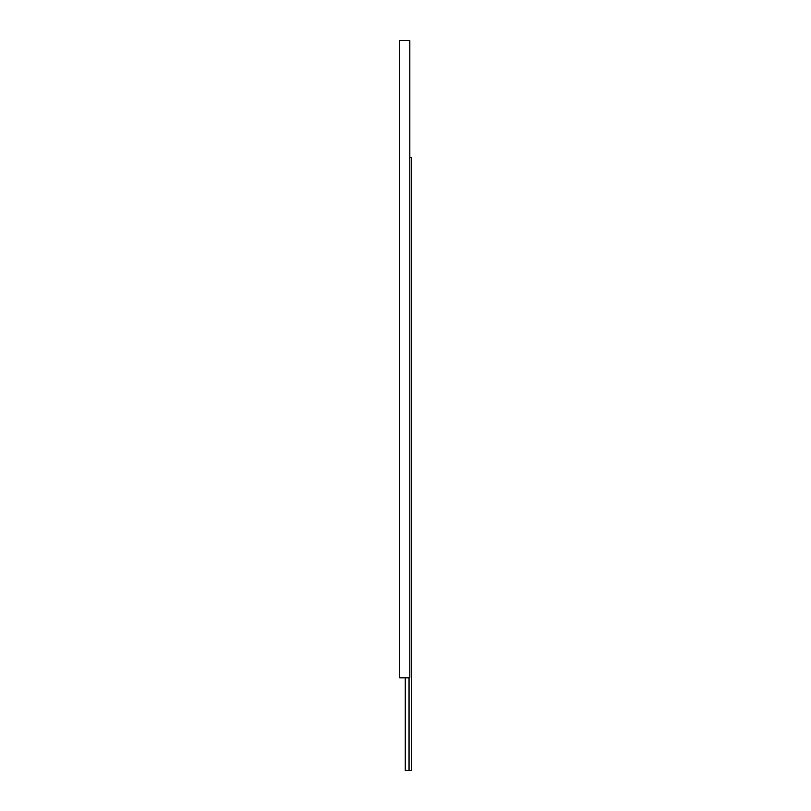 <?xml version="1.0" encoding="UTF-8"?>
<svg xmlns="http://www.w3.org/2000/svg" width="811" height="811" viewBox="0 0 811 811"><rect width="100%" height="100%" fill="white"/><g stroke="black" fill="none" stroke-linecap="round" stroke-linejoin="round"><path stroke-width="1.22" d="M409.829 157.638L411.359 157.638L411.359 770.45L405.247 770.45L405.247 677.834M409.048 770.45L409.048 677.834M405.52 770.45L405.52 677.834M399.641 677.834L399.641 40.55L409.829 40.55L409.829 677.834L399.641 677.834"/></g></svg>
